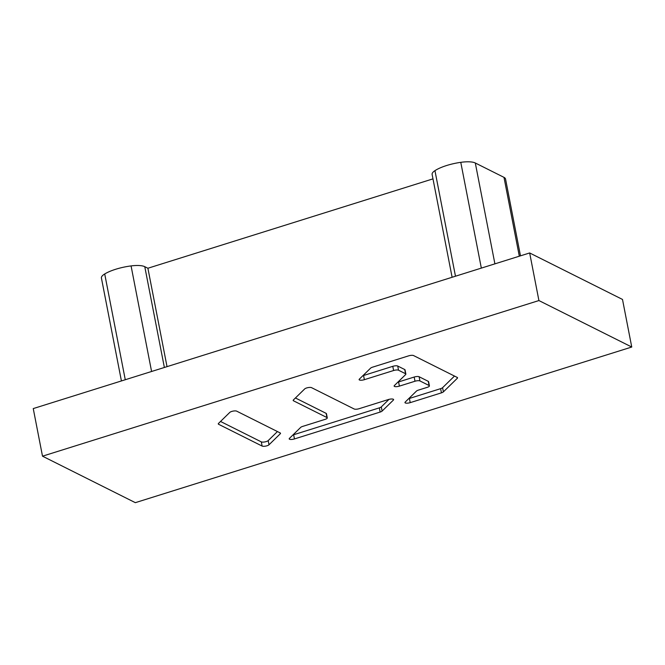<?xml version="1.0" encoding="UTF-8"?>
<svg xmlns="http://www.w3.org/2000/svg" width="665" height="665" viewBox="0 0 665 665"><rect width="100%" height="100%" fill="white"/><g stroke="black" fill="none" stroke-linecap="round" stroke-linejoin="round"><path stroke-width="1" d="M277.446 431.56L268.195 440.596A3.799 1.114 -11 0 1 264.811 441.926A3.799 1.114 -11 0 1 261.303 441.876L220.522 421.46M389.025 399.349L381.294 406.897A3.799 1.114 -11 0 1 379.341 407.869L293.639 434.744A3.799 1.114 -11 0 1 292.966 434.927M327.271 417.886A3.799 1.114 -11 0 1 325.077 419.374L302.658 426.406A3.799 1.114 169 0 0 300.696 427.379L289.433 438.376A3.799 1.114 169 0 0 289.2 438.892A3.799 1.114 169 0 0 294.454 438.933L380.156 412.059A3.799 1.114 169 0 0 382.109 411.086L393.372 400.089A3.799 1.114 169 0 0 393.613 399.574A3.799 1.114 169 0 0 388.36 399.54L359.125 408.701A3.799 1.114 -11 0 1 354.196 409L311.569 387.662A3.799 1.114 169 0 0 308.053 387.612A3.799 1.114 169 0 0 304.678 388.942L293.415 399.939A3.799 1.114 169 0 0 293.182 400.446A3.799 1.114 169 0 0 293.498 400.796L326.956 417.545A3.799 1.114 -11 0 1 327.271 417.886L326.465 413.697A3.799 1.114 169 0 0 326.141 413.356L295.426 397.978M405.858 374.071A3.799 1.114 -11 0 1 405.625 374.578L394.362 385.575A3.799 1.114 169 0 0 394.129 386.082A3.799 1.114 169 0 0 399.382 386.124L414.993 381.236A3.799 1.114 -11 0 1 419.923 380.929L429.091 385.517A3.799 1.114 -11 0 1 429.415 385.866A3.799 1.114 -11 0 1 427.221 387.354L418.418 390.114A3.799 1.114 169 0 0 416.456 391.095L405.193 402.084A3.799 1.114 169 0 0 404.96 402.599A3.799 1.114 169 0 0 410.214 402.641L441.435 392.849A3.799 1.114 169 0 0 443.397 391.868L457.312 378.285A3.799 1.114 169 0 0 457.545 377.77A3.799 1.114 169 0 0 457.229 377.429L413.547 355.559A3.799 1.114 169 0 0 408.609 355.858L372.575 367.163A3.799 1.114 169 0 0 370.613 368.136L359.349 379.133A3.799 1.114 169 0 0 359.117 379.649A3.799 1.114 169 0 0 364.37 379.682L393.597 370.521A3.799 1.114 -11 0 1 398.535 370.222L405.542 373.73A3.799 1.114 -11 0 1 405.858 374.071L405.043 369.881A3.799 1.114 169 0 0 404.727 369.541L397.72 366.033A3.799 1.114 169 0 0 392.782 366.332L363.556 375.501A3.799 1.114 -11 0 1 362.882 375.683M454.486 376.058L442.582 387.678A3.799 1.114 -11 0 1 440.621 388.659L409.399 398.451A3.799 1.114 -11 0 1 408.726 398.634M429.415 385.866L428.601 381.677A3.799 1.114 169 0 0 428.277 381.336L419.108 376.739A3.799 1.114 169 0 0 414.179 377.047L398.568 381.943A3.799 1.114 -11 0 1 397.894 382.126M538.916 300.555L631.75 347.03L135.336 502.665L42.502 456.182L538.916 300.555L529.664 252.958L622.498 299.441L631.75 347.03M268.195 440.596L269.009 444.785A3.799 1.114 169 0 1 265.626 446.115A3.799 1.114 169 0 1 262.118 446.065L218.594 424.278A3.799 1.114 169 0 1 218.278 423.929A3.799 1.114 169 0 1 218.511 423.422L229.774 412.425A3.799 1.114 169 0 1 233.149 411.095A3.799 1.114 169 0 1 236.665 411.145L280.181 432.932A3.799 1.114 169 0 1 280.505 433.281A3.799 1.114 169 0 1 280.264 433.788L280.09 432.89M269.009 444.785L280.264 433.788M529.664 252.958L33.25 408.584L42.502 456.182M520.479 255.834L505.55 179.026A18.454 5.428 169 0 0 503.987 177.356L475.3 162.992A18.454 5.428 169 0 0 460.779 162.335A27.531 8.096 169 0 0 446.664 165.502A27.531 8.096 169 0 0 434.952 170.647A18.454 5.428 169 0 0 432.117 174.438L452.109 277.272M121.421 380.945L101.421 278.045A18.454 5.428 169 0 1 104.713 273.963A27.531 8.096 169 0 1 115.735 269.25A27.531 8.096 169 0 1 131.072 265.917A18.454 5.428 169 0 1 144.77 266.682L147.896 268.244L167.023 366.648M147.896 268.244L432.973 178.868M434.952 170.647L455.475 276.216M144.77 266.682L164.371 367.479M131.072 265.917L151.587 371.486M104.713 273.963L125.269 379.74M519.315 256.2L503.987 177.356M475.3 162.992L494.901 263.855M460.779 162.335L481.335 268.111M218.444 423.497L218.594 424.278M262.118 446.065L261.303 441.876M393.372 400.089L393.198 399.191M381.294 406.897L382.109 411.086M380.156 412.059L379.341 407.869M293.639 434.744L294.454 438.933M326.956 417.545L326.141 413.356M293.348 400.014L293.498 400.796M409.399 398.451L410.214 402.641M441.435 392.849L440.621 388.659M429.091 385.517L428.277 381.336M419.108 376.739L419.923 380.929M414.993 381.236L414.179 377.047M398.568 381.943L399.382 386.124M405.542 373.73L404.727 369.541M397.72 366.033L398.535 370.222M393.597 370.521L392.782 366.332M363.556 375.501L364.37 379.682M457.312 378.285L457.138 377.388M442.582 387.678L443.397 391.868"/></g></svg>
